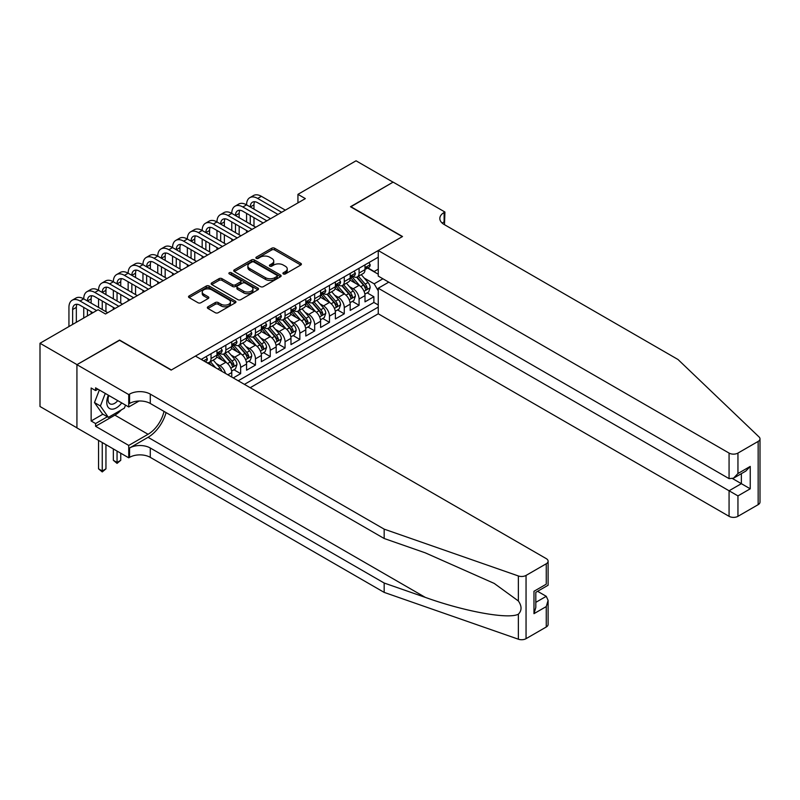 <?xml version="1.0" encoding="UTF-8"?>
<svg xmlns="http://www.w3.org/2000/svg" width="800" height="800" viewBox="0 0 800 800"><rect width="100%" height="100%" fill="white"/><g stroke="black" fill="none" stroke-linecap="round" stroke-linejoin="round"><path stroke-width="1.2" d="M283.33 273.93A1.44 0.83 0 0 0 285.36 273.93L300.8 265.02A2.05 1.19 0 0 0 301.4 264.18A2.05 1.19 0 0 0 300.8 263.34L274.64 248.24A2.05 1.19 0 0 0 271.74 248.24L256.3 257.15A1.44 0.83 0 0 0 255.88 257.74A1.44 0.83 0 0 0 256.3 258.33A1.44 0.83 0 0 0 258.33 258.33L260.33 257.17A6.58 3.8 0 0 1 269.63 257.17L271.81 258.43A6.58 3.8 0 0 1 273.74 261.12A6.58 3.8 0 0 1 271.81 263.8L269.81 264.95A1.44 0.83 0 0 0 269.39 265.54A1.44 0.83 0 0 0 269.81 266.13A1.44 0.83 0 0 0 271.85 266.13L273.85 264.98A6.58 3.8 0 0 1 283.14 264.98L285.32 266.23A6.58 3.8 0 0 1 287.25 268.92A6.58 3.8 0 0 1 285.32 271.6L283.33 272.76A1.44 0.83 0 0 0 282.91 273.34A1.44 0.83 0 0 0 283.33 273.93L283.33 272.76M207.95 306.79A2.05 1.19 0 0 0 207.35 307.63A2.05 1.19 0 0 0 207.95 308.47L215.29 312.71A2.05 1.19 0 0 0 218.2 312.71L235.34 302.81A2.05 1.19 0 0 0 235.94 301.97A2.05 1.19 0 0 0 235.34 301.13L209.19 286.03A2.05 1.19 0 0 0 206.28 286.03L189.14 295.93A2.05 1.19 0 0 0 188.53 296.77A2.05 1.19 0 0 0 189.14 297.61L198 302.73A2.05 1.19 0 0 0 200.91 302.73L208.24 298.49A2.05 1.19 0 0 0 208.84 297.65A2.05 1.19 0 0 0 208.24 296.81L203.85 294.27A5.5 3.17 0 0 1 202.24 292.03A5.5 3.17 0 0 1 205.63 289.1A5.5 3.17 0 0 1 211.62 289.79L228.84 299.73A5.5 3.17 0 0 1 230.45 301.97A5.5 3.17 0 0 1 227.06 304.9A5.5 3.17 0 0 1 221.07 304.21L218.2 302.56A2.05 1.19 0 0 0 215.29 302.56L207.95 306.79L207.95 308.47M119.57 340.31L77.01 364.63L40 343.26L40 406.5L76.93 427.83M119.57 340.05L171.38 369.97L402.3 236.64L350.49 206.73L393.05 182.16L356.04 160.8L297.94 194.34L297.94 202.89M40 343.26L98.1 309.72L105.5 313.99L305.34 198.61L297.94 194.34M260.48 286.62A2.05 1.19 0 0 0 263.38 286.62L280.53 276.72A2.05 1.19 0 0 0 281.13 275.88A2.05 1.19 0 0 0 280.53 275.04L254.38 259.94A2.05 1.19 0 0 0 251.47 259.94L234.32 269.84A2.05 1.19 0 0 0 233.72 270.68A2.05 1.19 0 0 0 234.32 271.52L260.48 286.62M229.89 274.24A1.44 0.83 0 0 1 231.35 274.44L231.35 272.74L257.94 288.09A2.05 1.19 0 0 1 258.54 288.93A2.05 1.19 0 0 1 257.94 289.76L240.79 299.66A2.05 1.19 0 0 1 237.88 299.66L211.73 284.56L211.73 282.89A2.05 1.19 0 0 0 211.13 283.72A2.05 1.19 0 0 0 211.73 284.56M211.73 282.89L219.07 278.65A2.05 1.19 0 0 1 221.97 278.65L232.58 284.77A2.05 1.19 0 0 0 235.49 284.77L240.35 281.96A2.05 1.19 0 0 0 240.96 281.12A2.05 1.19 0 0 0 240.35 280.29L229.31 273.91A1.44 0.83 0 0 1 228.89 273.32A1.44 0.83 0 0 1 229.78 272.56A1.44 0.83 0 0 1 231.35 272.74M233.25 377.92L240.65 373.64L233.92 369.75M231.01 355L234.73 357.15A8.37 4.83 60 0 1 240.65 367.4L246.57 363.99L246.57 370.22L255.46 365.1L248.72 361.21M245.82 346.46L249.53 348.6A8.37 4.83 60 0 1 255.46 358.86L261.38 355.44L261.38 361.68L270.26 356.55L263.52 352.66M260.62 337.91L264.34 340.06A8.37 4.83 60 0 1 270.26 350.31L276.18 346.89L276.18 353.13L285.06 348L278.33 344.12M275.42 329.36L279.14 331.51A8.37 4.83 60 0 1 285.06 341.76L290.98 338.35L290.98 344.59L299.86 339.46L293.13 335.57M290.23 320.82L293.94 322.96A8.37 4.83 60 0 1 299.86 333.22L305.79 329.8L305.79 336.04L314.67 330.91L307.93 327.02M305.03 312.27L308.75 314.42A8.37 4.83 60 0 1 314.67 324.67L320.59 321.25L320.59 327.49L329.47 322.36L322.73 318.48M319.83 303.72L323.55 305.87A8.37 4.83 60 0 1 329.47 316.13L335.39 312.71L335.39 318.95L344.27 313.82L337.54 309.93M334.63 295.18L338.35 297.32A8.37 4.83 60 0 1 344.27 307.58L350.19 304.16L350.19 310.4L359.08 305.27L359.08 299.03A8.37 4.83 -120 0 0 353.15 288.78L349.44 286.63M352.34 301.38L359.08 305.27M231.77 377.06L231.77 372.53A8.37 4.83 -120 0 0 225.85 362.28L216.7 356.99M225.5 373.44A8.37 4.83 60 0 0 219.93 365.69L216.21 363.55M246.57 363.99A8.37 4.83 -120 0 0 240.65 353.73L231.5 348.44M261.38 355.44A8.37 4.83 -120 0 0 255.46 345.18L246.3 339.9M276.18 346.89A8.37 4.83 -120 0 0 270.26 336.64L261.1 331.35M290.98 338.35A8.37 4.83 -120 0 0 285.06 328.09L275.91 322.81M305.79 329.8A8.37 4.83 -120 0 0 299.86 319.54L290.71 314.26M320.59 321.25A8.37 4.83 -120 0 0 314.67 311L305.51 305.71M335.39 312.71A8.37 4.83 -120 0 0 329.47 302.45L320.32 297.17M350.19 304.16A8.37 4.83 -120 0 0 344.27 293.91L335.12 288.62M250.2 387.7L378.25 313.78L729.07 516.32L729.07 490.77L741.36 483.68L741.36 473.66M244.43 384.37L378.25 307.11M378.25 257.2L201.2 359.41M219.85 353.34L219.93 353.39A8.37 4.83 60 0 0 224.12 353.8L230.04 350.38A8.37 4.83 -120 0 0 231.77 346.55L231.77 341.76M234.65 344.8L234.73 344.84A8.37 4.83 60 0 0 238.92 345.26L244.84 341.84A8.37 4.83 -120 0 0 246.57 338L246.57 333.22M249.46 336.25L249.53 336.29A8.37 4.83 60 0 0 253.72 336.71L259.64 333.29A8.37 4.83 -120 0 0 261.38 329.46L261.38 324.67M264.26 327.7L264.34 327.75A8.37 4.83 60 0 0 268.52 328.16L274.45 324.74A8.37 4.83 -120 0 0 276.18 320.91L276.18 316.13M279.06 319.16L279.14 319.2A8.37 4.83 60 0 0 283.33 319.62L289.25 316.2A8.37 4.83 -120 0 0 290.98 312.37L290.98 307.58M293.87 310.61L293.94 310.66A8.37 4.83 60 0 0 298.13 311.07L304.05 307.65A8.37 4.83 -120 0 0 305.79 303.82L305.79 299.03M308.67 302.06L308.75 302.11A8.37 4.83 60 0 0 312.93 302.52L318.85 299.11A8.37 4.83 -120 0 0 320.59 295.27L320.59 290.49M323.47 293.52L323.55 293.56A8.37 4.83 60 0 0 327.74 293.98L333.66 290.56A8.37 4.83 -120 0 0 335.39 286.73L335.39 281.94M338.27 284.97L338.35 285.02A8.37 4.83 60 0 0 342.54 285.43L348.46 282.01A8.37 4.83 -120 0 0 350.19 278.18L350.19 273.39M238.21 380.78L373.88 302.45L373.88 296.73L365 301.85L365 295.61A8.37 4.83 -120 0 0 359.08 285.36L349.92 280.07M353.08 276.43L353.15 276.47A8.37 4.83 -120 0 0 357.34 276.89A8.37 4.83 -120 0 0 359.08 273.05L359.08 268.27M357.34 276.89L363.26 273.47A8.37 4.83 -120 0 0 365 269.63L365 264.85M202.17 359.97L202.17 358.86M211.05 353.73L211.05 358.52A8.37 4.83 60 0 1 209.31 362.35A8.37 4.83 60 0 1 206.73 362.61M209.31 362.35L215.23 358.93A8.37 4.83 -120 0 0 216.97 355.1L216.97 350.31M225.85 345.18L225.85 349.97A8.37 4.83 60 0 1 224.12 353.8M240.65 336.64L240.65 341.42A8.37 4.83 60 0 1 238.92 345.26M255.46 328.09L255.46 332.88A8.37 4.83 60 0 1 253.72 336.71M270.26 319.54L270.26 324.33A8.37 4.83 60 0 1 268.52 328.16M285.06 311L285.06 315.78A8.37 4.83 60 0 1 283.33 319.62M299.86 302.45L299.86 307.24A8.37 4.83 60 0 1 298.13 311.07M314.67 293.9L314.67 298.69A8.37 4.83 60 0 1 312.93 302.52M329.47 285.36L329.47 290.14A8.37 4.83 60 0 1 327.74 293.98M344.27 276.81L344.27 281.6A8.37 4.83 60 0 1 342.54 285.43M344.27 307.58L344.27 313.82M329.47 316.13L329.47 322.36M314.67 324.67L314.67 330.91M299.86 333.22L299.86 339.46M285.06 341.76L285.06 348M270.26 350.31L270.26 356.55M255.46 358.86L255.46 365.1M240.65 367.4L240.65 373.64M378.25 290.87L374.17 283.82L364.24 278.09M374.17 283.82L382.91 278.78M367.58 268.05L378.25 274.21M367.88 267.88L374.17 271.51L378.25 269.16M367.14 292.84L373.88 296.73M373.88 302.45L378.25 304.97M283.9 274.13L285.32 273.31A6.58 3.8 0 0 0 287.25 270.63L287.25 268.92M273.74 261.12L273.74 262.83A6.58 3.8 0 0 1 271.81 265.51L270.39 266.33M300.77 265.03L274.64 249.95A2.05 1.19 0 0 0 271.74 249.95L256.88 258.53M280.5 276.74L254.38 261.65A2.05 1.19 0 0 0 251.47 261.65L234.35 271.53M276.9 276.47A1.44 0.83 0 0 0 277.32 275.88A1.44 0.83 0 0 0 276.9 275.29L253.94 262.04A1.44 0.83 0 0 0 251.91 262.04L249.8 263.26A6.58 3.8 0 0 0 247.87 265.94A6.58 3.8 0 0 0 249.8 268.63L265.49 277.68A6.58 3.8 0 0 0 274.79 277.68L276.9 276.47L276.9 278.18A1.44 0.83 0 0 0 277.32 277.59L277.32 275.88M247.87 265.94L247.87 267.65A6.58 3.8 0 0 0 249.8 270.33L249.8 268.63M276.9 278.18L274.79 279.39A6.58 3.8 0 0 1 265.49 279.39L249.8 270.33M211.76 284.58L219.07 280.36L219.07 278.65M240.96 281.12L240.96 282.83A2.05 1.19 0 0 1 240.35 283.67L235.49 286.48A2.05 1.19 0 0 1 232.58 286.48L221.97 280.36A2.05 1.19 0 0 0 219.07 280.36M231.35 274.44L257.91 289.78M243.59 291.13A5.5 3.17 0 0 0 249.58 291.82A5.5 3.17 0 0 0 252.97 288.88A5.5 3.17 0 0 0 251.36 286.64L245.29 283.14A2.05 1.19 0 0 0 242.39 283.14L237.52 285.95A2.05 1.19 0 0 0 236.92 286.79A2.05 1.19 0 0 0 237.52 287.63L243.59 291.13L243.59 292.84A5.5 3.17 0 0 0 249.58 293.53A5.5 3.17 0 0 0 252.97 290.59L252.97 288.88M236.92 286.79L236.92 288.5A2.05 1.19 0 0 0 237.52 289.34L237.52 287.63M243.59 292.84L237.52 289.34M230.45 301.97L230.45 303.68A5.5 3.17 0 0 1 227.06 306.61A5.5 3.17 0 0 1 221.07 305.92L218.2 304.27A2.05 1.19 0 0 0 215.29 304.27L207.98 308.49M202.24 292.03L202.24 293.74A5.5 3.17 0 0 0 203.85 295.98L203.85 294.27M208.22 298.51L203.85 295.98M235.31 302.83L209.19 287.74A2.05 1.19 0 0 0 206.28 287.74L189.16 297.62L189.14 295.93M364.87 294.15L368.7 291.94L370.18 287.67A5.55 3.2 -120 0 0 368.02 282.46L361.25 274.63M359.9 285.9L352.17 276.95M355.5 283.29L351.01 278.1A13.29 7.67 -120 0 0 350.6 277.64M356.59 277.19L363.43 285.11A5.55 3.2 60 0 1 365.41 288.93C366.24 290.04 366.83 289.7 367.18 287.9A5.55 3.2 -120 0 0 365.2 284.08L358.44 276.25M356.99 277.06L364.34 285.57A2.83 1.63 60 0 1 365.05 286.67L367.18 287.9M365.41 288.93L365.81 289.59M368.92 262.58L370.18 264.76A5.55 3.2 60 0 1 369.03 267.22L366.22 268.84A5.55 3.2 -120 0 0 367.18 267.56L367.07 267.07M68.94 326.55L68.94 307.41A15.7 9.06 60 0 1 72.19 300.22L75.89 298.08A15.7 9.06 60 0 1 83.74 298.86A15.7 9.06 60 0 1 86.99 291.67L90.69 289.54A15.7 9.06 60 0 1 98.55 290.32A15.7 9.06 60 0 1 101.8 283.13L105.5 280.99A15.7 9.06 60 0 1 113.35 281.77A15.7 9.06 60 0 1 116.6 274.58L120.3 272.45A15.7 9.06 60 0 1 128.15 273.22A15.7 9.06 60 0 1 131.4 266.04L135.1 263.9A15.7 9.06 60 0 1 142.95 264.68A15.7 9.06 60 0 1 146.21 257.49L149.91 255.35A15.7 9.06 60 0 1 157.76 256.13A15.7 9.06 60 0 1 161.01 248.94L164.71 246.81A15.7 9.06 60 0 1 172.56 247.58A15.7 9.06 60 0 1 175.81 240.4L179.51 238.26A15.7 9.06 60 0 1 187.36 239.04A15.7 9.06 60 0 1 190.61 231.85L194.31 229.71A15.7 9.06 60 0 1 202.17 230.49A15.7 9.06 60 0 1 205.42 223.3L209.12 221.17A15.7 9.06 60 0 1 216.97 221.94A15.7 9.06 60 0 1 220.22 214.76L223.92 212.62A15.7 9.06 60 0 1 231.77 213.4A15.7 9.06 60 0 1 235.02 206.21L238.72 204.07A15.7 9.06 60 0 1 246.57 204.85A15.7 9.06 60 0 1 249.83 197.66L253.53 195.53A15.7 9.06 60 0 1 261.38 196.31L285.36 210.15M249.83 197.66A15.7 9.06 60 0 1 257.68 198.44L281.66 212.29M365.18 269.1L365.2 269.1A5.55 3.2 -120 0 0 366.22 268.84M366.47 267.15L367.18 267.56C366.83 266.73 366.24 267.07 365.41 268.59A5.55 3.2 60 0 1 365 269.38M277.96 214.42L257.68 202.72A10.47 6.04 -120 0 0 252.44 202.2A10.47 6.04 -120 0 0 250.27 206.99L253.98 204.85L253.98 209.13M254.63 201.71A10.47 6.04 -120 0 0 253.98 204.85M250.27 215.53L250.27 224.08M253.98 217.67L253.98 226.22M246.57 232.54L246.57 230.49M246.57 221.94L246.57 213.4M108.38 395.22A13.61 7.86 120 0 0 111.57 409.16A13.61 7.86 120 0 0 121.72 402.92M108.84 395.48A9.32 5.38 120 0 0 109.97 403.82A9.32 5.38 120 0 0 111.34 404.24A9.32 5.38 120 0 0 117.76 400.63M125.54 405.12L124.37 408.13L108.39 417.36L102.47 413.94L94.48 402.57L99.35 390.01M108.39 417.36L100.4 405.99L105.28 393.42M94.48 402.57L100.4 405.99M388.76 282.15L378.25 288.22L737.95 495.9L737.95 516.32L758.16 504.66L758.16 441.41A6.28 3.63 0 0 0 760 438.85A6.28 3.63 0 0 0 759.09 436.98L678 359.5L444.12 224.47A14.65 8.46 180 0 1 439.83 218.48A14.65 8.46 180 0 1 444.12 212.5L444.93 212.03L393.12 182.12L350.71 206.86M378.25 288.22L378.25 313.78M350.71 206.6L402.52 236.52L378.25 250.53L729.07 453.08A6.28 3.63 0 0 0 737.95 453.08L758.16 441.41M444.93 212.03L444.49 224.68M378.25 250.53L378.25 276.09L729.07 478.63L729.07 453.08M760 438.85L760 502.09A6.28 3.63 180 0 1 758.16 504.66M737.95 516.32A6.28 3.63 180 0 1 729.07 516.32M442.27 223.16A14.65 8.46 180 0 1 444.12 221.86L444.12 212.5M732.63 478.63L750.24 488.8L737.95 495.9M737.95 453.08L737.95 473.51L733.51 478.19L729.07 478.63M737.95 473.51L750.24 466.41L745.8 471.1L733.51 478.19M546.26 627L546.26 606.57L548.1 600.38L548.1 624.44A6.28 3.63 180 0 1 546.26 627L526.05 638.67A6.28 3.63 180 0 1 518.36 639.2L384.17 592.39L384.17 583.03L150.28 448A14.65 8.46 -0 0 0 129.56 448L148.06 437.31A27.27 15.74 120 0 0 166.07 412.59M384.17 583.03L425.31 597.38C464.64 611.56 508.58 619.5 518.36 614.2C521.93 610.54 521.93 606.14 518.36 600.97L494.22 583.42L425.31 552.86L384.17 538.5L150.28 403.47A14.65 8.46 -0 0 0 129.56 403.47L129.56 394.11L128.74 394.58L76.93 364.67L119.34 340.18L171.15 370.1L195.43 356.08L546.26 558.63A6.28 3.63 -0 0 1 548.1 561.19A6.28 3.63 -0 0 1 546.26 563.76L526.05 575.42L526.05 638.67M384.17 592.39L150.28 457.35A14.65 8.46 -0 0 0 129.56 457.35L128.74 457.82L76.93 427.91L76.93 364.67M384.17 538.5L384.17 529.14L150.28 394.11A14.65 8.46 -0 0 0 129.56 394.11M518.36 600.97L518.36 575.96L384.17 529.14M121.43 409.83A23.55 13.6 -60 0 1 114.9 415.14L95.58 426.29L95.58 423.55L107.36 416.76M97.95 389.2L95.58 390.56L91.14 388L91.14 420.99L95.58 423.55M95.58 390.56L95.58 387.83L128.74 406.97L128.74 394.58M128.74 457.82L128.74 445.43L148.06 434.28A23.55 13.6 120 0 0 164.01 411.39M95.58 426.29L128.74 445.43M537.59 591.31L546.26 596.32L548.1 600.38M139.08 401L128.74 406.97M518.36 575.96A6.28 3.63 -0 0 0 526.05 575.42M91.14 420.99L102.91 414.19M546.26 606.57L533.97 613.67L535.81 607.48L535.81 592.34L548.1 585.24L548.1 561.19M533.97 613.67L533.97 591.28C536.37 592.66 536.37 592.66 533.97 591.28L546.26 584.18C548.65 585.56 548.65 585.56 546.26 584.18L546.26 563.76M350.07 302.69L353.89 300.49L355.37 296.21A5.55 3.2 -120 0 0 353.21 291L346.45 283.17M345.1 294.45L337.37 285.5M340.7 291.84L336.21 286.65A13.29 7.67 -120 0 0 335.8 286.18M341.78 285.73L348.62 293.65A5.55 3.2 60 0 1 350.6 297.47C351.44 298.59 352.03 298.25 352.38 296.45A5.55 3.2 -120 0 0 350.4 292.63L343.64 284.8M342.19 285.6L349.54 294.11A2.83 1.63 60 0 1 350.25 295.22L352.38 296.45M350.6 297.47L351.01 298.13M335.27 311.24L339.09 309.03L340.57 304.76A5.55 3.2 -120 0 0 338.41 299.55L331.65 291.72M330.29 302.99L322.56 294.04M325.89 300.39L321.41 295.19A13.29 7.67 -120 0 0 321 294.73M326.98 294.28L333.82 302.2A5.55 3.2 60 0 1 335.8 306.02C336.63 307.14 337.23 306.79 337.58 305A5.55 3.2 -120 0 0 335.6 301.17L328.84 293.34M327.38 294.15L334.73 302.66A2.83 1.63 60 0 1 335.45 303.77L337.58 305M335.8 306.02L336.2 306.68M320.46 319.79L324.29 317.58L325.77 313.31A5.55 3.2 -120 0 0 323.61 308.1L316.84 300.27M315.49 311.54L307.76 302.59M311.09 308.93L306.6 303.74A13.29 7.67 -120 0 0 306.19 303.28M312.18 302.83L319.02 310.75A5.55 3.2 60 0 1 321 314.57C321.83 315.68 322.42 315.34 322.77 313.54A5.55 3.2 -120 0 0 320.8 309.72L314.03 301.89M312.58 302.7L319.93 311.21A2.83 1.63 60 0 1 320.64 312.31L322.77 313.54M321 314.57L321.4 315.22M305.66 328.33L309.49 326.13L310.97 321.85A5.55 3.2 -120 0 0 308.81 316.64L302.04 308.81M300.69 320.09L292.96 311.14M296.29 317.48L291.8 312.29A13.29 7.67 -120 0 0 291.39 311.82M297.38 311.37L304.22 319.29A5.55 3.2 60 0 1 306.19 323.11C307.03 324.23 307.62 323.89 307.97 322.09A5.55 3.2 -120 0 0 305.99 318.27L299.23 310.44M297.78 311.24L305.13 319.75A2.83 1.63 60 0 1 305.84 320.86L307.97 322.09M306.19 323.11L306.6 323.77M354.12 271.13L355.37 273.31A5.55 3.2 60 0 1 354.23 275.76L351.41 277.39A5.55 3.2 -120 0 0 352.38 276.11L352.26 275.62M235.02 206.21A15.7 9.06 60 0 1 242.87 206.99L246.57 204.85L270.55 218.7M242.87 206.99L266.85 220.83M350.38 277.65L350.4 277.65A5.55 3.2 -120 0 0 351.41 277.39M351.66 275.69L352.38 276.11C352.03 275.27 351.44 275.61 350.6 277.13A5.55 3.2 60 0 1 350.19 277.92M263.15 222.97L242.87 211.26A10.47 6.04 -120 0 0 237.64 210.74A10.47 6.04 -120 0 0 235.47 215.53L239.17 213.4L239.17 217.67M239.83 210.26A10.47 6.04 -120 0 0 239.17 213.4M235.47 224.08L235.47 232.63M239.17 226.22L239.17 234.76M231.77 241.09L231.77 239.04M231.77 230.49L231.77 221.94M339.31 279.68L340.57 281.85A5.55 3.2 60 0 1 339.42 284.31L336.61 285.93A5.55 3.2 -120 0 0 337.58 284.65L337.46 284.16M220.22 214.76A15.7 9.06 60 0 1 228.07 215.53L231.77 213.4L255.75 227.24M228.07 215.53L252.05 229.38M335.58 286.19L335.6 286.19A5.55 3.2 -120 0 0 336.61 285.93M336.86 284.24L337.58 284.65C337.23 283.82 336.64 284.16 335.8 285.68A5.55 3.2 60 0 1 335.39 286.47M248.35 231.52L228.07 219.81A10.47 6.04 -120 0 0 222.84 219.29A10.47 6.04 -120 0 0 220.67 224.08L224.37 221.94L224.37 226.22M225.03 218.81A10.47 6.04 -120 0 0 224.37 221.94M220.67 232.63L220.67 241.17M224.37 234.76L224.37 243.31M216.97 249.63L216.97 247.58M216.97 239.04L216.97 230.49M324.51 288.22L325.77 290.4A5.55 3.2 60 0 1 324.62 292.86L321.81 294.48A5.55 3.2 -120 0 0 322.77 293.2L322.66 292.71M205.42 223.3A15.7 9.06 60 0 1 213.27 224.08L216.97 221.94L240.95 235.79M213.27 224.08L237.25 237.93M320.77 294.74L320.8 294.74A5.55 3.2 -120 0 0 321.81 294.48M322.06 292.79L322.77 293.2C322.42 292.37 321.83 292.71 321 294.23A5.55 3.2 60 0 1 320.59 295.02M233.55 240.06L213.27 228.35A10.47 6.04 -120 0 0 208.03 227.84A10.47 6.04 -120 0 0 205.87 232.63L209.57 230.49L209.57 234.76M210.22 227.35A10.47 6.04 -120 0 0 209.57 230.49M205.87 241.17L205.87 249.72M209.57 243.31L209.57 251.86M202.17 258.18L202.17 256.13M202.17 247.58L202.17 239.04M309.71 296.77L310.97 298.95A5.55 3.2 60 0 1 309.82 301.4L307 303.03A5.55 3.2 -120 0 0 307.97 301.75L307.85 301.26M190.61 231.85A15.7 9.06 60 0 1 198.46 232.63L202.17 230.49L226.15 244.34M198.46 232.63L222.45 246.47M305.97 303.29L305.99 303.29A5.55 3.2 -120 0 0 307 303.03M307.25 301.33L307.97 301.75C307.62 300.91 307.03 301.25 306.19 302.77A5.55 3.2 60 0 1 305.79 303.56M218.74 248.61L198.46 236.9A10.47 6.04 -120 0 0 193.23 236.38A10.47 6.04 -120 0 0 191.06 241.17L194.76 239.04L194.76 243.31M195.42 235.9A10.47 6.04 -120 0 0 194.76 239.04M191.06 249.72L191.06 258.27M194.76 251.86L194.76 260.4M187.36 266.73L187.36 264.68M187.36 256.13L187.36 247.58M290.86 336.88L294.68 334.67L296.16 330.4A5.55 3.2 -120 0 0 294 325.19L287.24 317.36M285.88 328.63L278.15 319.68M281.48 326.03L277 320.83A13.29 7.67 -120 0 0 276.59 320.37M282.57 319.92L289.41 327.84A5.55 3.2 60 0 1 291.39 331.66C292.23 332.78 292.82 332.43 293.17 330.63A5.55 3.2 -120 0 0 291.19 326.81L284.43 318.98M282.97 319.79L290.33 328.3A2.83 1.63 60 0 1 291.04 329.4L293.17 330.63M291.39 331.66L291.8 332.32M294.91 305.31L296.16 307.49A5.55 3.2 60 0 1 295.01 309.95L292.2 311.57A5.55 3.2 -120 0 0 293.17 310.29L293.05 309.8M175.81 240.4A15.7 9.06 60 0 1 183.66 241.17L187.36 239.04L211.34 252.88M183.66 241.17L207.64 255.02M291.17 311.83L291.19 311.83A5.55 3.2 -120 0 0 292.2 311.57M292.45 309.88L293.17 310.29C292.82 309.46 292.23 309.8 291.39 311.32A5.55 3.2 60 0 1 290.98 312.11M203.94 257.16L183.66 245.45A10.47 6.04 -120 0 0 178.43 244.93A10.47 6.04 -120 0 0 176.26 249.72L179.96 247.58L179.96 251.86M180.62 244.45A10.47 6.04 -120 0 0 179.96 247.58M176.26 258.27L176.26 266.81M179.96 260.4L179.96 268.95M172.56 275.27L172.56 273.22M172.56 264.68L172.56 256.13M276.06 345.43L279.88 343.22L281.36 338.94A5.55 3.2 -120 0 0 279.2 333.74L272.44 325.9M271.08 337.18L263.35 328.23M266.68 334.57L262.2 329.38A13.29 7.67 -120 0 0 261.78 328.92M267.77 328.46L274.61 336.38A5.55 3.2 60 0 1 276.59 340.21C277.42 341.32 278.01 340.98 278.36 339.18A5.55 3.2 -120 0 0 276.39 335.36L269.62 327.53M268.17 328.33L275.52 336.85A2.83 1.63 60 0 1 276.23 337.95L278.36 339.18M276.59 340.21L276.99 340.86M280.1 313.86L281.36 316.04A5.55 3.2 60 0 1 280.21 318.49L277.4 320.12A5.55 3.2 -120 0 0 278.36 318.84L278.25 318.35M161.01 248.94A15.7 9.06 60 0 1 168.86 249.72L172.56 247.58L196.54 261.43M168.86 249.72L192.84 263.57M276.36 320.38L276.39 320.38A5.55 3.2 -120 0 0 277.4 320.12M277.65 318.43L278.36 318.84C278.02 318 277.42 318.35 276.59 319.87A5.55 3.2 60 0 1 276.18 320.66M189.14 265.7L168.86 253.99A10.47 6.04 -120 0 0 163.63 253.48A10.47 6.04 -120 0 0 161.46 258.27L165.16 256.13L165.16 260.4M165.81 252.99A10.47 6.04 -120 0 0 165.16 256.13M161.46 266.81L161.46 275.36M165.16 268.95L165.16 277.5M157.76 283.82L157.76 281.77M157.76 273.22L157.76 264.68M261.25 353.97L265.08 351.76L266.56 347.49A5.55 3.2 -120 0 0 264.4 342.28L257.63 334.45M256.28 345.72L248.55 336.77M251.88 343.12L247.39 337.92A13.29 7.67 -120 0 0 246.98 337.46M252.97 337.01L259.81 344.93A5.55 3.2 60 0 1 261.79 348.75C262.62 349.87 263.21 349.53 263.56 347.73A5.55 3.2 -120 0 0 261.58 343.91L254.82 336.07M253.37 336.88L260.72 345.39A2.83 1.63 60 0 1 261.43 346.5L263.56 347.73M261.79 348.75L262.19 349.41M265.3 322.41L266.56 324.59A5.55 3.2 60 0 1 265.41 327.04L262.6 328.66A5.55 3.2 -120 0 0 263.56 327.39L263.45 326.89M146.21 257.49A15.7 9.06 60 0 1 154.06 258.27L157.76 256.13L181.74 269.97M154.06 258.27L178.04 272.11M261.56 328.92L261.58 328.92A5.55 3.2 -120 0 0 262.6 328.66M262.85 326.97L263.56 327.39C263.21 326.55 262.62 326.89 261.79 328.41A5.55 3.2 60 0 1 261.38 329.2M174.34 274.25L154.06 262.54A10.47 6.04 -120 0 0 148.82 262.02A10.47 6.04 -120 0 0 146.65 266.81L150.36 264.68L150.36 268.95M151.01 261.54A10.47 6.04 -120 0 0 150.36 264.68M146.65 275.36L146.65 283.91M150.36 277.5L150.36 286.04M142.95 292.37L142.95 290.32M142.95 281.77L142.95 273.22M246.45 362.52L250.27 360.31L251.75 356.04A5.55 3.2 -120 0 0 249.59 350.83L242.83 343M241.48 354.27L233.75 345.32M237.08 351.66L232.59 346.47A13.29 7.67 -120 0 0 232.18 346.01M238.16 345.56L245 353.48A5.55 3.2 60 0 1 246.98 357.3C247.82 358.41 248.41 358.07 248.76 356.27A5.55 3.2 -120 0 0 246.78 352.45L240.02 344.62M238.57 345.43L245.92 353.94A2.83 1.63 60 0 1 246.63 355.04L248.76 356.27M246.98 357.3L247.39 357.96M250.5 330.95L251.75 333.13A5.55 3.2 60 0 1 250.61 335.59L247.79 337.21A5.55 3.2 -120 0 0 248.76 335.93L248.64 335.44M131.4 266.04A15.7 9.06 60 0 1 139.25 266.81L142.95 264.68L166.93 278.52M139.25 266.81L163.23 280.66M246.76 337.47L246.78 337.47A5.55 3.2 -120 0 0 247.79 337.21M248.04 335.52L248.76 335.93C248.41 335.1 247.82 335.44 246.98 336.96A5.55 3.2 60 0 1 246.57 337.75M159.53 282.79L139.25 271.09A10.47 6.04 -120 0 0 134.02 270.57A10.47 6.04 -120 0 0 131.85 275.36L135.55 273.22L135.55 277.5M136.21 270.08A10.47 6.04 -120 0 0 135.55 273.22M131.85 283.91L131.85 292.45M135.55 286.04L135.55 294.59M128.15 300.91L128.15 298.86M128.15 290.32L128.15 281.77M231.65 371.07L235.47 368.86L236.95 364.58A5.55 3.2 -120 0 0 234.79 359.37L228.03 351.54M226.67 362.82L218.94 353.87M222.27 360.21L217.79 355.02A13.29 7.67 -120 0 0 217.38 354.55M223.36 354.1L230.2 362.02A5.55 3.2 60 0 1 232.18 365.85C233.01 366.96 233.61 366.62 233.96 364.82A5.55 3.2 -120 0 0 231.98 361L225.22 353.17M223.76 353.97L231.11 362.48A2.83 1.63 60 0 1 231.83 363.59L233.96 364.82M232.18 365.85L232.58 366.5M235.69 339.5L236.95 341.68A5.55 3.2 60 0 1 235.8 344.13L232.99 345.76A5.55 3.2 -120 0 0 233.96 344.48L233.84 343.99M116.6 274.58A15.7 9.06 60 0 1 124.45 275.36L128.15 273.22L152.13 287.07M124.45 275.36L148.43 289.2M231.96 346.02L231.98 346.02A5.55 3.2 -120 0 0 232.99 345.76M233.24 344.07L233.96 344.48C233.61 343.64 233.02 343.99 232.18 345.5A5.55 3.2 60 0 1 231.77 346.29M144.73 291.34L124.45 279.63A10.47 6.04 -120 0 0 119.22 279.11A10.47 6.04 -120 0 0 117.05 283.91L120.75 281.77L120.75 286.04M121.41 278.63A10.47 6.04 -120 0 0 120.75 281.77M117.05 292.45L117.05 301M120.75 294.59L120.75 303.13M113.35 309.46L113.35 307.41M113.35 298.86L113.35 290.32M221.86 371.34A5.55 3.2 -120 0 0 219.99 367.92L213.22 360.09M215.61 367.73L210.41 361.71M208.96 362.52L211.32 365.25M208.56 362.65L210.3 364.66M220.89 348.05L222.15 350.22A5.55 3.2 60 0 1 221 352.68L218.19 354.3A5.55 3.2 -120 0 0 219.15 353.03L219.04 352.53M101.8 283.13A15.7 9.06 60 0 1 109.65 283.91L113.35 281.77L137.33 295.61M109.65 283.91L133.63 297.75M217.15 354.56L217.18 354.56A5.55 3.2 -120 0 0 218.19 354.3M218.44 352.61L219.15 353.03C218.8 352.19 218.21 352.53 217.38 354.05A5.55 3.2 60 0 1 216.97 354.84M129.93 299.89L109.65 288.18A10.47 6.04 -120 0 0 104.41 287.66A10.47 6.04 -120 0 0 102.25 292.45L105.95 290.32L105.95 294.59M106.6 287.18A10.47 6.04 -120 0 0 105.95 290.32M102.25 301L102.25 309.54M105.95 303.13L105.95 311.68M98.55 307.41L98.55 298.86M117.05 451.07L117.05 462.44L120.75 460.3L120.75 453.21M120.75 460.3L117.05 463.38L113.35 460.3L113.35 448.94M113.35 460.3L117.05 462.44L117.05 463.38M206.09 356.59L207.35 358.77A5.55 3.2 60 0 1 206.2 361.23L205.27 361.76M86.99 291.67A15.7 9.06 60 0 1 94.84 292.45L98.55 290.32L122.53 304.16M94.84 292.45L118.83 306.3M115.12 308.43L94.84 296.73A10.47 6.04 -120 0 0 89.61 296.21A10.47 6.04 -120 0 0 87.44 301L91.14 298.86L91.14 303.13M91.8 295.72A10.47 6.04 -120 0 0 91.14 298.86M87.44 309.54L87.44 315.87M91.14 311.68L91.14 313.73M83.74 318.01L83.74 307.41M102.25 442.53L102.25 470.99L105.95 468.85L105.95 444.66M105.95 468.85L102.25 471.93L98.55 468.85L98.55 440.39M98.55 468.85L102.25 470.99L102.25 471.93M72.19 300.22A15.7 9.06 60 0 1 80.04 301L83.74 298.86L107.72 312.71M80.04 301L96.62 310.57M92.92 312.71L80.04 305.27A10.47 6.04 -120 0 0 74.81 304.75A10.47 6.04 -120 0 0 72.64 309.54L72.64 324.42M77 304.27A10.47 6.04 -120 0 0 76.34 307.41L76.34 322.28M219.93 365.69L225.85 362.28M234.73 357.15L240.65 353.73M249.53 348.6L255.46 345.18M264.34 340.06L270.26 336.64M279.14 331.51L285.06 328.09M293.94 322.96L299.86 319.54M308.75 314.42L314.67 311M323.55 305.87L329.47 302.45M338.35 297.32L344.27 293.91M353.15 288.78L359.08 285.36M359.08 273.05L365 269.63M211.05 358.52L216.97 355.1M225.85 349.97L231.77 346.55M240.65 341.42L246.57 338M255.46 332.88L261.38 329.46M270.26 324.33L276.18 320.91M285.06 315.78L290.98 312.37M299.86 307.24L305.79 303.82M314.67 298.69L320.59 295.27M329.47 290.14L335.39 286.73M344.27 281.6L350.19 278.18M359.08 299.03L365 295.61M227.85 374.8L231.77 372.53M285.32 273.31L285.32 271.6M269.81 266.13L269.81 264.95M271.81 265.51L271.81 263.8M256.3 258.33L256.3 257.15M271.74 249.95L271.74 248.24M274.64 249.95L274.64 248.24M300.8 265.02L300.8 263.34M234.32 271.52L234.32 269.84M251.47 261.65L251.47 259.94M254.38 261.65L254.38 259.94M280.53 276.72L280.53 275.04M265.49 279.39L265.49 277.68M274.79 279.39L274.79 277.68M221.97 280.36L221.97 278.65M232.58 286.48L232.58 284.77M235.49 286.48L235.49 284.77M240.35 283.67L240.35 281.96M257.94 289.76L257.94 288.09M215.29 304.27L215.29 302.56M218.2 304.27L218.2 302.56M221.07 305.92L221.07 304.21M208.24 298.49L208.24 296.81M206.28 287.74L206.28 286.03M209.19 287.74L209.19 286.03M235.34 302.81L235.34 301.13M364.03 291.3L370.14 287.77M365.2 284.08L368.02 282.46M360.78 286.63L363.43 285.11M370.14 264.7L365 267.67M261.38 196.31L257.68 198.44M750.24 466.41L750.24 488.8M425.31 597.38L148.06 437.31M150.28 403.47L150.28 394.11M150.28 448L150.28 457.35M518.36 639.2L518.36 614.2M129.56 448L129.56 457.35M114.9 415.14L148.06 434.28M535.81 602.35L546.26 596.32M349.22 299.85L355.34 296.32M350.4 292.63L353.21 291M345.98 295.18L348.62 293.65M334.42 308.4L340.53 304.87M335.6 301.17L338.41 299.55M331.18 303.73L333.82 302.2M319.62 316.94L325.73 313.41M320.8 309.72L323.61 308.1M316.37 312.27L319.02 310.75M304.81 325.49L310.93 321.96M305.99 318.27L308.81 316.64M301.57 320.82L304.22 319.29M355.34 273.24L350.19 276.21M340.53 281.79L335.39 284.76M325.73 290.34L320.59 293.31M310.93 298.88L305.79 301.85M290.01 334.04L296.13 330.5M291.19 326.81L294 325.19M286.77 329.37L289.41 327.84M296.13 307.43L290.98 310.4M275.21 342.58L281.32 339.05M276.39 335.36L279.2 333.74M271.96 337.91L274.61 336.38M281.32 315.98L276.18 318.95M260.41 351.13L266.52 347.6M261.58 343.91L264.4 342.28M257.16 346.46L259.81 344.93M266.52 324.52L261.38 327.49M245.6 359.67L251.72 356.14M246.78 352.45L249.59 350.83M242.36 355L245 353.48M251.72 333.07L246.57 336.04M230.8 368.22L236.91 364.69M231.98 361L234.79 359.37M227.56 363.55L230.2 362.02M236.91 341.61L231.77 344.58M217.96 369.09L219.99 367.92M222.11 350.16L216.97 353.13M207.31 358.71L203.65 360.82M76.34 307.41L72.64 309.54"/></g></svg>
